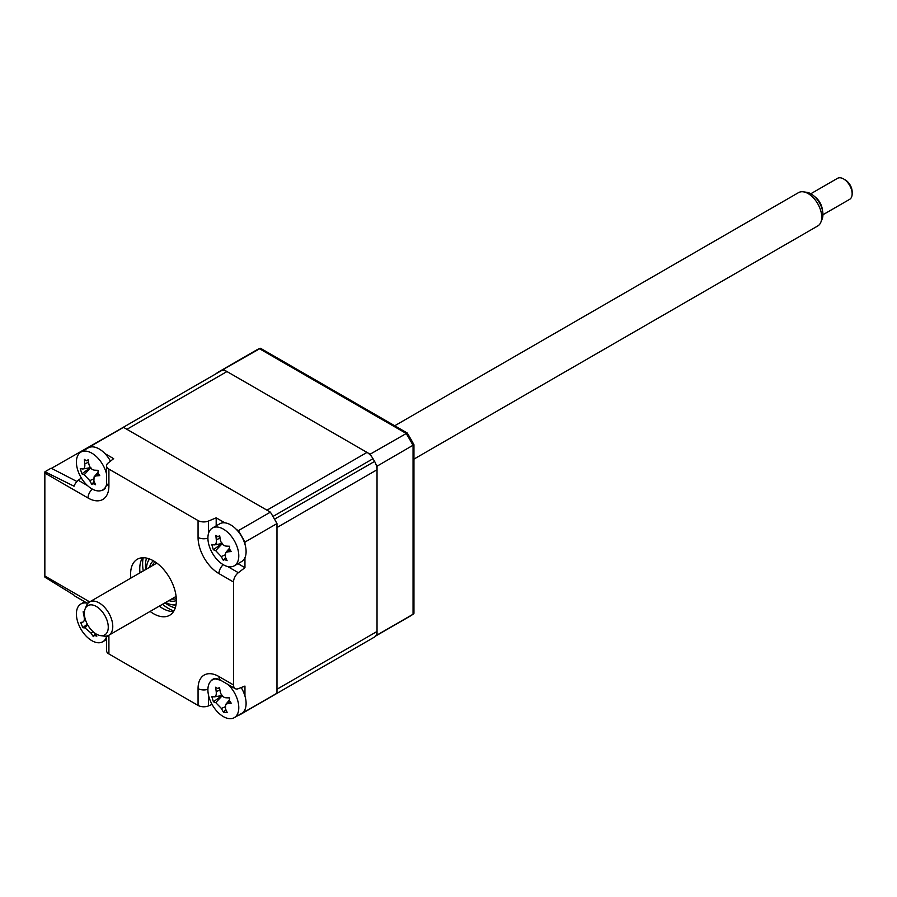 <?xml version="1.0" encoding="UTF-8"?>
<svg xmlns="http://www.w3.org/2000/svg" width="897" height="897" viewBox="0 0 897 897"><rect width="100%" height="100%" fill="white"/><g stroke="black" fill="none" stroke-linecap="round" stroke-linejoin="round"><path stroke-width="1.35" d="M159.251 606.148A32.348 18.669 -120 0 0 162.626 608.39A32.348 18.669 -120 0 0 173.57 611.485M130.861 578.094A32.348 18.669 60 0 1 137.308 559.246A32.348 18.669 60 0 1 153.477 560.849A32.348 18.669 60 0 1 174.612 589.351A32.348 18.669 60 0 1 169.656 615.275A32.348 18.669 60 0 1 153.477 613.671A32.348 18.669 60 0 1 150.102 611.429M142.545 557.755A32.348 18.669 -120 0 0 140.01 572.813M238.019 563.664L244.959 567.678L238.344 572.701A8.084 4.664 120 0 0 233.523 582.007L218.946 573.587A29.545 17.054 60 0 1 198.058 537.404L198.058 520.563A8.084 4.664 0 0 0 208.519 521.045L216.188 517.827L216.188 525.855M270.378 512.142A153.622 88.702 60 0 1 276.982 523.579L276.982 693.19A153.622 88.702 60 0 1 273.742 695.22A153.622 88.702 -120 0 0 274.527 694.76L374.587 636.993A12.132 7.008 -120 0 0 377.032 631.477L377.032 469.759A12.132 7.008 -120 0 0 374.587 461.417A153.622 88.702 -120 0 0 373.017 458.703A12.132 7.008 -120 0 0 367.008 452.402L226.963 371.549A12.132 7.008 -120 0 0 220.965 370.921A153.622 88.702 -120 0 0 220.18 371.358L120.12 429.125A153.622 88.702 60 0 1 123.494 427.342L270.378 512.142L238.355 530.632A153.622 88.702 60 0 1 244.959 542.068L276.982 523.579M216.188 517.827L224.833 522.828M236.494 529.555L238.355 530.632M244.959 542.068L244.959 544.221M244.959 557.676L244.959 567.678M104.994 453.635L113.65 458.636L108.089 463.054A8.084 4.664 0 0 0 106.541 465.801A8.084 4.664 0 0 0 108.907 469.097L108.907 485.939A8.084 4.664 180 0 1 106.541 482.631C106.777 484.302 106.182 486.398 104.758 488.943A21.562 12.446 -120 0 1 100.744 490.704M108.907 485.939A29.545 17.054 60 0 1 88.018 497.992L44.85 473.078A8.084 4.664 -60 0 1 44.951 471.744L74.059 486.219A8.084 4.664 -60 0 1 78.263 480.276L81.313 477.955M84.867 449.823L84.867 449.644A153.622 88.702 60 0 1 88.108 447.614A153.622 88.702 60 0 1 91.472 445.831L93.333 446.908M91.472 445.831L123.494 427.342M198.058 520.563L108.907 469.097M44.951 471.744L51.14 468.178L76.918 481.498M87.727 603.502L75.113 596.213A8.084 4.664 -60 0 1 74.059 595.148L44.951 577.22A8.084 4.664 -60 0 1 44.85 576.009L88.018 600.934A8.084 4.664 120 0 0 88.321 602.874M44.85 473.078L44.85 576.009M108.851 635.244A29.545 17.054 60 0 1 108.907 637.117L108.907 653.958A8.084 4.664 180 0 1 106.541 650.65L106.541 636.085M108.907 653.958L198.058 705.423L198.058 688.582A29.545 17.054 60 0 1 218.946 676.529L233.523 684.938L233.523 582.007M218.946 676.529A8.084 4.664 120 0 0 220.617 680.229L214.26 678.614A21.562 12.446 -120 0 0 210.739 681.204M212.062 704.414L208.519 705.894A8.084 4.664 180 0 1 198.058 705.423M233.523 684.938A8.084 4.664 120 0 0 235.205 688.638A8.084 4.664 120 0 0 238.344 688.672L244.959 686.07L244.959 696.061M244.959 709.527L244.959 711.669A153.622 88.702 60 0 1 241.73 713.698A153.622 88.702 60 0 1 238.355 715.481L238.198 715.402M244.959 711.669L276.982 693.19M51.443 468.335L120.12 429.125A153.622 88.702 -120 0 0 119.335 429.585M375.821 635.861A153.622 88.702 -120 0 0 377.032 635.042L413.057 614.243L413.057 445.405A153.622 88.702 -120 0 0 406.15 433.408L259.267 348.608A153.622 88.702 -120 0 0 255.892 350.391L219.877 371.19A153.622 88.702 -120 0 0 216.939 373.017L216.939 373.23M377.032 635.042L377.032 466.193A153.622 88.702 -120 0 0 375.821 463.973M371.47 456.416A153.622 88.702 -120 0 0 370.125 454.207L407.204 432.971L260.5 348.283L223.241 369.407A153.622 88.702 -120 0 0 219.877 371.19M377.032 466.193L413.954 444.71A153.286 88.5 -120 0 0 407.204 432.971M370.125 454.207L223.241 369.407M413.954 613.346L413.057 614.243L413.954 613.346L413.954 444.71M260.5 348.283L259.267 348.608M217.713 688.56L219.518 687.483A55.244 31.53 85.5 0 0 220.303 691.968C221.234 695.455 223.106 697.395 225.943 697.788A55.244 7.142 -4.4 0 0 229.576 697.877L229.374 700.602L231.202 703.147A55.244 24.724 148.6 0 1 227.715 703.54L225.64 704.515L225.483 708.765A55.244 31.53 85.5 0 0 227.233 712.476L223.476 712.196A55.244 49.111 -69.5 0 1 221.391 708.451L215.751 702.631A55.244 24.724 148.6 0 1 213.419 701.79L211.793 696.521A55.244 7.142 -4.4 0 0 213.979 696.879C215.796 696.846 216.536 695.108 216.211 691.654A55.244 49.111 -69.5 0 1 215.762 687.192L217.713 688.56L219.63 688.257M217.814 678.928A21.831 12.603 -120 0 0 217.209 678.861A21.831 12.603 -120 0 0 212.432 679.859A21.831 12.603 -120 0 0 209.18 697.687A21.831 12.603 -120 0 0 229.486 718.665A21.831 12.603 -120 0 0 234.263 717.667A21.831 12.603 -120 0 0 237.514 699.851A21.831 12.603 -120 0 0 228.085 684.534M234.263 717.667L241.585 713.451A21.831 12.603 -120 0 0 241.181 687.562M225.764 709.392L223.476 712.196M222.434 695.242L213.419 701.79M87.11 603.143A21.831 12.603 -120 0 0 83.724 602.997A21.831 12.603 -120 0 0 80.932 603.939A21.831 12.603 -120 0 0 78.712 624.637A21.831 12.603 -120 0 0 99.971 642.689A21.831 12.603 -120 0 0 102.763 641.747A21.831 12.603 -120 0 0 106.541 636.792M95.205 633.383A55.244 33.402 76.1 0 0 96.831 636.141L94.409 635.457L93.355 636.623A55.244 50.983 -85 0 1 90.877 632.923L84.98 627.911A55.244 18.747 144 0 1 82.827 627.665L80.674 622.406A55.244 1.166 -9.4 0 0 82.636 622.182L82.793 622.148M94.409 635.457L93.355 636.623M82.636 622.182C84.228 621.677 84.699 619.681 84.026 616.172A55.244 50.983 -85 0 1 83.163 611.687M87.301 624.144L82.827 627.665M106.541 474.02A21.831 12.603 -120 0 0 106.115 472.427A21.831 12.603 -120 0 0 85.955 451.124A21.831 12.603 -120 0 0 80.932 452.088A21.831 12.603 -120 0 0 77.579 469.568A21.831 12.603 -120 0 0 97.739 490.883A21.831 12.603 -120 0 0 102.763 489.908A21.831 12.603 -120 0 0 106.261 485.703M90.889 467.326L81.818 473.807L80.259 468.537A55.244 7.838 -3.7 0 0 82.468 468.963C84.307 468.996 85.08 467.292 84.8 463.839A55.244 48.83 -67.9 0 1 84.408 459.399L86.359 460.8L88.287 460.52M86.359 460.8L88.186 459.769A55.244 31.249 86.6 0 0 88.915 464.254C89.812 467.752 91.673 469.725 94.521 470.174A55.244 7.838 -3.7 0 0 98.177 470.331L97.93 473.033L99.735 475.601A55.244 25.419 149.2 0 1 96.226 475.915L94.073 476.89L93.893 481.039A55.244 31.249 86.6 0 0 95.587 484.739L93.131 483.629L91.808 484.369A55.244 48.83 -67.9 0 1 89.778 480.624L84.172 474.715A55.244 25.419 149.2 0 1 81.818 473.807M94.118 481.577L91.808 484.369M82.468 468.963L83.051 468.974M110.466 461.159A21.831 12.603 -120 0 0 88.254 447.872L80.932 452.088M220.965 370.921L120.904 428.676A153.622 88.702 -120 0 0 120.12 429.125M272.957 695.668A153.622 88.702 -120 0 0 273.742 695.22L373.802 637.453A153.622 88.702 -120 0 0 374.587 636.993M377.032 631.477L276.982 689.244L276.982 527.526L377.032 469.759M374.587 461.417L274.527 519.184A153.622 88.702 -120 0 0 272.957 516.47L373.017 458.703M367.008 452.402L266.958 510.169L126.914 429.315L226.963 371.549M162.525 604.253A36.385 21.012 -120 0 0 168.344 608.39A36.385 21.012 -120 0 0 173.928 610.902M143.228 557.732A36.385 21.012 -120 0 0 143.285 570.929M149.62 567.263A22.941 13.242 60 0 1 153.443 560.827M155.058 561.825A21.326 12.311 -120 0 0 152.412 565.659M165.71 602.414A26.899 15.529 -120 0 0 172.269 604.769A26.899 15.529 -120 0 0 176.025 604.69M175.947 605.172A28.3 16.337 60 0 1 174.343 605.049L172.269 604.769M149.653 559.01A26.899 15.529 -120 0 0 147.713 562.228A26.899 15.529 -120 0 0 146.469 569.09M147.713 562.228L148.51 560.3A28.3 16.337 60 0 1 149.205 558.853M171.652 598.983A21.326 12.311 -120 0 0 176.294 598.613M176.35 600.508A22.941 13.242 60 0 1 168.86 600.598M213.968 544.894C215.807 544.916 216.581 543.212 216.3 539.77A55.244 48.83 -67.9 0 1 215.908 535.318L217.859 536.72L219.687 535.688A55.244 31.249 86.6 0 0 220.415 540.173C221.312 543.672 223.174 545.645 226.022 546.094A55.244 7.838 -3.7 0 0 229.677 546.262L229.441 548.953L231.235 551.52A55.244 25.419 149.2 0 1 227.726 551.834L225.573 552.81L225.394 556.959A55.244 31.249 86.6 0 0 227.087 560.67L224.631 559.549L223.308 560.289A55.244 48.83 -67.9 0 1 221.279 556.555L215.672 550.635A55.244 25.419 149.2 0 1 213.318 549.726L211.759 544.457A55.244 7.838 -3.7 0 0 213.968 544.894L214.551 544.894M237.615 548.347A21.831 12.603 -120 0 0 217.455 527.044A21.831 12.603 -120 0 0 212.432 528.019A21.831 12.603 -120 0 0 209.079 545.488A21.831 12.603 -120 0 0 229.24 566.803A21.831 12.603 -120 0 0 234.263 565.828A21.831 12.603 -120 0 0 237.615 548.347M217.859 536.72L219.787 536.44M234.263 565.828L241.585 561.6A21.831 12.603 -120 0 0 244.937 544.131A21.831 12.603 -120 0 0 219.754 523.792L212.432 528.019M225.629 557.497L223.308 560.289M222.389 543.246L213.318 549.726M96.349 634.101A16.908 9.766 -120 0 0 100.576 635.625A16.908 9.766 -120 0 0 108.066 624.525A16.908 9.766 -120 0 0 96.271 606.439A16.908 9.766 -120 0 0 85.137 608.895A16.908 9.766 -120 0 0 96.349 634.101M85.137 608.895L86.448 605.677A19.241 11.112 60 0 1 89.543 601.954A19.241 11.112 60 0 1 99.119 602.885A19.241 11.112 60 0 1 111.733 619.838A19.241 11.112 60 0 1 108.784 635.289A19.241 11.112 60 0 1 104.018 636.096L100.576 635.625M413.954 459.096L817.75 225.966A19.241 11.112 -120 0 0 820.833 222.254A19.241 11.112 -120 0 0 808.085 193.561A19.241 11.112 -120 0 0 803.275 191.823A19.241 11.112 -120 0 0 798.509 192.642L394.714 425.761M803.275 191.823L806.717 192.294A16.908 9.766 60 0 1 810.944 193.819A16.908 9.766 60 0 1 822.157 219.025L820.833 222.254M845.266 179.916A9.699 5.606 60 0 1 845.288 179.927A9.699 5.606 60 0 1 852.15 191.812L852.15 193.786A12.132 7.008 -120 0 0 843.572 178.94A12.132 7.008 -120 0 0 843.55 178.918A12.132 7.008 -120 0 0 837.506 178.335L810.81 193.752M822.941 214.753L849.638 199.347A12.132 7.008 -120 0 0 852.15 193.786M814.577 196.566A12.132 7.008 60 0 1 822.392 210.077M208.519 521.045L208.519 533.39M227.659 566.523L238.344 572.701M218.946 573.587A8.084 4.664 -60 0 1 223.263 564.695M198.058 537.404A8.084 4.664 0 0 0 207.913 538.11M78.263 480.276L87.536 485.636M88.018 497.992A8.084 4.664 -60 0 1 92.335 489.1M108.907 637.117A8.084 4.664 180 0 1 107.382 635.883M88.018 600.934A29.545 17.054 60 0 1 89.599 601.921M198.058 688.582A8.084 4.664 0 0 0 207.913 689.288M208.519 695.175L208.519 705.894M375.697 636.007L409.525 616.486A153.622 88.702 -120 0 0 413.057 614.243M229.71 701.409L227.715 703.54M224.99 706.87L221.391 708.451M222.153 695.78L215.751 702.631M219.933 690.006L216.211 691.654M93.187 631.791L90.877 632.923M87.693 624.884L84.98 627.911M93.423 479.043L89.778 480.624M90.575 467.909L84.172 474.715M88.556 462.213L84.8 463.839M98.233 473.784L96.226 475.915M175.274 607.841A32.348 18.669 60 0 1 168.344 605.083A32.348 18.669 60 0 1 164.97 602.851M145.729 569.517A32.348 18.669 60 0 1 146.547 558.091M224.923 554.963L221.279 556.555M222.075 543.829L215.672 550.635M220.057 538.133L216.3 539.77M229.733 549.704L227.726 551.834M106.541 465.801L106.541 482.631M241.73 713.698L273.742 695.22M220.617 680.229L235.205 688.638M259.446 348.518L255.892 350.391M413.237 614.131L409.525 616.486M214.798 678.491L212.432 679.859M225.64 704.515L229.273 700.221M214.551 696.857L221.94 695.523M106.541 639.572L102.763 641.747M84.71 601.752L80.932 603.939M93.624 635.85L95.407 633.742M105.128 488.54L102.763 489.908M83.107 468.963L90.384 467.64M94.073 476.89L97.807 472.484M214.607 544.883L221.884 543.56M225.573 552.81L229.307 548.403M108.784 635.289L176.104 596.427M845.288 179.927L843.572 178.94M89.543 601.954L156.852 563.092"/></g></svg>
